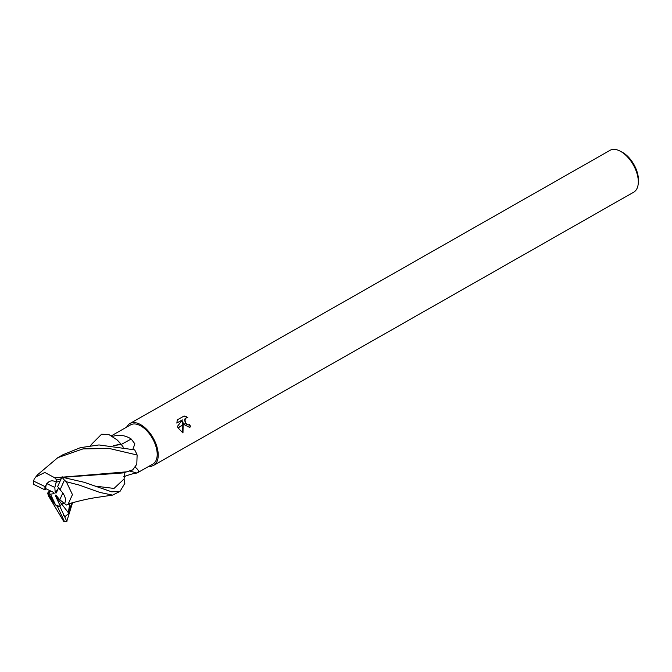 <?xml version="1.0" encoding="UTF-8"?>
<svg xmlns="http://www.w3.org/2000/svg" width="672" height="672" viewBox="0 0 672 672"><rect width="100%" height="100%" fill="white"/><g stroke="black" fill="none" stroke-linecap="round" stroke-linejoin="round"><path stroke-width="1.01" d="M129.419 470.988A508.444 334.53 -106.4 0 1 136.979 473.054L152.922 464.041A22.537 12.272 -119.6 0 0 153.938 441.269A22.537 12.272 -119.6 0 0 130.628 424.864L111.502 435.75M112.51 436.414C119.146 434.372 125.37 435.238 131.183 439.001L134.887 443.856L132.854 449.358M46.813 483.58L49.031 481.673C51.366 480.421 53.76 480.589 56.221 482.194L54.835 487.444L46.813 483.58A13.524 7.367 -119.6 0 0 45.814 488.67L53.222 492.232L54.13 493.592L50.518 494.206L55.499 504.84L48.443 493.466L50.627 490.98L48.443 493.466L47.594 493.156L48.703 496.306M61.202 478.741L56.792 480.035L56.221 482.194L60.052 481.127L56.221 482.194C53.76 480.589 51.366 480.421 49.031 481.673L45.041 486.612A13.524 7.367 -119.6 0 0 45.007 489.905L45.814 488.67M148.966 466.292A24.041 13.096 -119.6 0 0 153.67 465.343L633.746 192.142A24.041 13.096 -119.6 0 0 638.291 182.935L638.4 180.768A21.63 11.785 -119.6 0 0 635.292 167.202A21.63 11.785 -119.6 0 0 622.129 152.174L620.206 151.158A24.041 13.096 -119.6 0 0 609.974 150.36L129.889 423.562A24.041 13.096 -119.6 0 0 126.672 427.123M638.291 182.935A24.041 13.096 -119.6 0 0 634.838 167.857A24.041 13.096 -119.6 0 0 620.206 151.158M153.67 465.343A24.041 13.096 -119.6 0 0 154.753 441.059A24.041 13.096 -119.6 0 0 129.889 423.562M182.834 421.562L183.12 424.78L177.946 427.728L177.433 426.376L182.448 419.916L176.845 423.1L177.282 419.924L184.195 415.993L187.79 417.337L186.329 417.69L184.926 419.798L185.741 423.284L183.893 424.343L182.507 421.646L182.801 424.964M188.899 424.855L187.984 424.981L185.615 423.637M185.741 423.284A3.839 3.184 75.4 0 0 185.884 423.486L188.311 424.897L189.722 424.544A24.041 13.096 60.4 0 1 190.537 426.88L189.462 427.333L184.019 424.544A6.317 5.242 -104.6 0 1 183.893 424.343M187.354 417.354L184.002 416.102M183.137 425.048L182.977 432.944L178.046 427.946L183.12 424.78M182.658 432.835L182.809 425.225M189.294 427.367L190.537 426.88M184.019 424.544L185.884 423.486M185.464 423.444L184.598 419.882L185.077 418.648L186.816 417.472M190.21 426.972A23.436 12.768 -119.6 0 0 189.42 424.696M176.837 422.999L182.448 419.916M130.032 470.812A24.839 13.532 -119.6 0 0 132.762 469.82L129.402 470.812M121.036 444.217A24.839 13.532 -119.6 0 0 116.852 439.706L120.884 444.1L113.534 445.637M135.299 467.326C138.676 469.888 139.238 471.794 136.979 473.054C134.299 473.214 129.881 474.449 123.724 476.759M121.254 444.461A508.444 210.252 152.7 0 0 131.183 439.001M50.518 494.206L48.443 493.466L49.106 494.945C51.878 500.632 54.642 504.47 57.389 506.47A13.524 7.367 -119.6 0 0 59.875 506.453L61.606 503.941L60.27 506.058L55.658 496.238L55.784 495.02L59.791 499.766L62.832 493.004C65.663 497.238 66.217 500.732 64.47 503.488L59.791 499.766M63.512 515.516L65.461 516.222L68.872 513.374L61.606 503.941L64.294 503.345L61.606 503.941L55.658 496.238M55.499 504.84A13.524 7.367 -119.6 0 0 60.27 506.058M58.598 487.712L56.255 492.954L55.23 492.811L58.204 488.586M55.23 492.811L54.835 487.444M69.224 503.849L66.394 505.016L64.47 503.488C66.335 500.438 65.545 496.616 62.101 492.038L60.077 489.838A13.524 7.367 -119.6 0 0 57.632 486.562L62.143 476.708M91.988 443.856L101.548 434.246L108.73 434.482L116.852 439.706M84.092 482.269L61.933 477.17A30.047 16.363 -119.6 0 1 64.411 480.186L66.318 481.74L79.187 485.058L99.75 492.4L112.535 495.113L120.002 491.417L111.712 491.828L84.092 482.269M37.447 474.86L57.792 457.674L82.975 448.896L109.25 448.468L137.122 455.011A30.047 16.363 -119.6 0 0 136.097 452.676A30.047 16.363 -119.6 0 0 134.669 449.854L98.96 444.948L80.321 447.678L62.908 454.759L58.061 457.523M45.041 486.612L33.6 481.093A30.047 16.363 -119.6 0 0 33.793 484.42M33.6 481.093L34.205 478.96L37.708 474.55M68.872 513.374L68.401 512.156L69.762 503.714M66.394 505.016L74.164 502.253M66.914 521.598L59.875 506.453M72.232 502.824L68.275 503.857L72.442 494.6L66.318 481.74M72.492 502.891L66.788 521.321A30.047 16.363 -119.6 0 1 64.495 521.64L63.63 521.287L48.594 496.079M131.006 470.543L126.563 471.845L54.768 477.792L44.806 472.466L35.591 477.053M137.122 455.011L136.802 464.243L132.762 469.82M124.9 472.492L124.06 479.018L124.849 483.319L120.002 491.417M56.792 480.035L54.617 477.733M55.02 477.893L123.295 472.895L128.738 471.181M66.091 477.809L65.15 477.658M33.508 484.285L45.007 489.905M49.812 490.594L47.594 493.156M114.08 445.704L121.17 444.318L123.337 447.208M120.742 443.999L121.17 444.318L120.742 443.999M57.389 506.47L64.495 521.64M60.077 489.838L64.411 480.186M68.401 512.156L71.896 503.093M64.747 516.911L65.461 516.222M95.189 486.116L114.022 488.426L124.06 479.018M72.03 502.891C81.354 500.304 89.788 498.456 97.306 497.364L112.535 495.113M90.451 445.696L92.249 443.554"/></g></svg>
